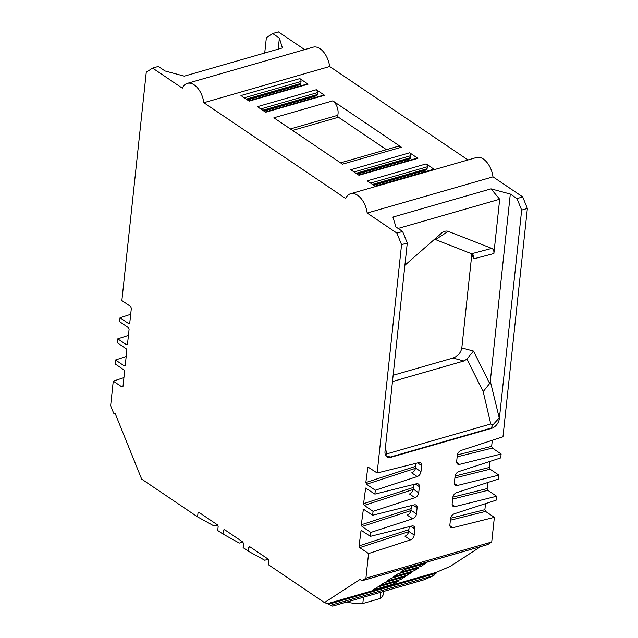 <?xml version="1.0" encoding="UTF-8"?>
<svg xmlns="http://www.w3.org/2000/svg" width="638" height="638" viewBox="0 0 638 638"><rect width="100%" height="100%" fill="white"/><g stroke="black" fill="none" stroke-linecap="round" stroke-linejoin="round"><path stroke-width="0.96" d="M304.653 49.628L278.407 31.9L272.689 33.543L279.38 38.065L282.403 47.938L184.286 76.161L165.011 70.97L158.32 66.448L152.602 68.099L182.316 88.172A18.654 10.886 -106.1 0 1 187.301 83.387L313.114 47.188A18.654 10.886 -106.1 0 1 329.671 66.519L203.857 102.718A18.654 10.886 -106.1 0 0 187.301 83.387M485.526 503.629L484.88 509.698L485.574 511.421L494.362 517.354L491.731 541.989L365.917 578.188L362.025 580.716A1.332 0.774 73.9 0 1 361.906 580.771A1.332 0.774 73.9 0 1 360.861 579.926L360.534 579.113L324.439 602.575L268.51 564.797L268.933 560.89L268.231 559.159L249.737 546.67L248.788 547.284L248.365 551.192L243.118 547.651L243.541 543.736L242.839 542.013L224.345 529.516L223.396 530.13L222.981 534.046L217.725 530.497L218.148 526.589L217.446 524.859L198.952 512.362L198.003 512.984L197.589 516.892L141.66 479.114L115.103 413.328L114.657 413.623A1.332 0.774 73.9 0 1 114.529 413.679A1.332 0.774 73.9 0 1 113.492 412.834L110.629 405.752L113.261 381.117L122.041 387.051L122.99 386.429L124.577 371.571L123.884 369.841L115.095 363.907L115.518 359.999L124.298 365.933L125.247 365.319L126.834 350.461L126.141 348.731L117.352 342.797L117.775 338.882L126.555 344.815L127.504 344.201L129.091 329.344L128.398 327.613L119.609 321.68L120.032 317.772L128.812 323.705L129.761 323.083L131.348 308.226L130.654 306.495L121.866 300.562L146.269 72.206L152.602 68.099M365.917 578.188L368.549 553.553L410.433 539.908A4.442 2.959 124 0 0 414.198 535.043L408.711 531.334A4.442 2.959 -56 0 1 404.947 536.199L410.433 539.908M490.303 381.269L499.379 418.512A8.884 5.917 -56 0 1 491.611 428.329L491.188 428.042L492.759 425.036L490.758 423.983L483.181 391.644L489.681 383.502L490.303 381.269L510.304 194.048L491.029 188.856L392.912 217.079L395.935 226.953L402.626 231.474L396.908 233.117L401.565 244.649L377.162 473.005L367.895 466.96L365.837 482.543L366.539 484.274L375.319 490.207L374.905 494.115L365.638 488.07L363.58 503.661L364.282 505.392L373.063 511.325L372.648 515.233L363.381 509.188L361.323 524.771L362.025 526.502L370.806 532.435L370.391 536.351L361.124 530.306L359.066 545.889L359.768 547.619L368.549 553.553M396.908 233.117L367.185 213.044A18.654 10.886 -106.1 0 0 350.637 193.713A18.654 10.886 -106.1 0 0 345.652 198.498L203.857 102.718M400.736 579.535L379.945 585.524L384.347 582.661L405.138 576.68L400.736 579.535L400.018 578.148M407.507 575.141L386.716 581.122L391.118 578.259L411.909 572.278L407.507 575.141L406.789 573.753M414.277 570.739L393.479 576.72L397.881 573.865L418.68 567.876L414.277 570.739L413.56 569.351M421.04 566.345L400.249 572.326L404.651 569.463L425.442 563.482L421.04 566.345L420.322 564.949M428.17 561.711L427.755 561.831M407.379 567.692L427.811 561.942M393.973 583.937L373.182 589.919L377.584 587.056L398.375 581.074L393.973 583.937L393.255 582.55M330.436 605.326L433.768 575.596L423.799 579.87L332.637 606.1L327.485 603.652L436.416 572.318L450.253 566.385L480.677 546.599M327.485 603.652L324.439 602.575M494.362 517.354L452.828 527.714A4.442 2.959 -56 0 1 450.875 527.451A4.442 2.959 -56 0 1 449.894 524.771L450.548 518.67A4.442 2.959 -56 0 1 454.312 513.797L496.197 500.152L496.619 496.244L455.085 506.596A4.442 2.959 -56 0 1 453.132 506.341A4.442 2.959 -56 0 1 452.151 503.653L452.805 497.552A4.442 2.959 -56 0 1 456.569 492.68L498.453 479.034L498.876 475.127L457.334 485.486A4.442 2.959 -56 0 1 455.388 485.223A4.442 2.959 -56 0 1 454.408 482.535L455.061 476.434A4.442 2.959 -56 0 1 458.826 471.57L500.71 457.925L501.133 454.009L459.591 464.368A4.442 2.959 -56 0 1 457.645 464.105A4.442 2.959 -56 0 1 456.664 461.426L457.318 455.325A4.442 2.959 -56 0 1 461.083 450.452L502.967 436.807L527.371 208.451L521.653 210.093L517.003 198.57L522.721 196.919L492.999 176.846L367.185 213.044M499.379 418.512L521.653 210.093M401.565 244.649L407.283 242.998L385.009 451.417A8.884 5.917 124 0 0 386.971 456.784A8.884 5.917 124 0 0 391.102 457.239L491.611 428.329M377.162 473.005L418.695 462.646A4.442 2.959 124 0 1 420.641 462.909A4.442 2.959 124 0 1 421.622 465.588L420.968 471.697L415.482 467.989A4.442 2.959 -56 0 1 411.717 472.854L417.204 476.562A4.442 2.959 124 0 0 420.968 471.697M375.319 490.207L417.204 476.562M374.905 494.115L416.439 483.764A4.442 2.959 124 0 1 418.384 484.027A4.442 2.959 124 0 1 419.365 486.706L418.711 492.807L413.225 489.099A4.442 2.959 -56 0 1 409.46 493.971L414.947 497.68A4.442 2.959 124 0 0 418.711 492.807M373.063 511.325L414.947 497.68M372.648 515.233L414.182 504.873A4.442 2.959 124 0 1 416.128 505.136A4.442 2.959 124 0 1 417.108 507.824L416.455 513.925L410.968 510.217A4.442 2.959 -56 0 1 407.204 515.089L412.69 518.798A4.442 2.959 124 0 0 416.455 513.925M370.806 532.435L412.69 518.798M370.391 536.351L411.925 525.991A4.442 2.959 124 0 1 413.871 526.254A4.442 2.959 124 0 1 414.852 528.934L414.198 535.043M272.689 33.543L266.365 37.658L264.722 53.026M113.261 381.117L123.931 377.64M115.518 359.999L126.188 356.522M117.775 338.882L128.445 335.405M120.032 317.772L130.702 314.295M242.966 542.109L239.314 543.066L222.981 534.046M268.359 559.263L264.706 560.22L248.365 551.192M510.304 194.048L517.003 198.57M407.283 242.998L402.626 231.474M491.731 541.989L487.839 544.517A1.332 0.774 73.9 0 1 487.711 544.581A1.332 0.774 73.9 0 1 487.576 544.597M248.748 100.828L307.277 83.993A2.217 1.292 73.9 0 1 308.098 84.168L299.868 78.61A2.217 1.292 73.9 0 1 301.024 81.489L300.817 83.442A2.217 1.292 73.9 0 1 300.059 84.647L247.281 99.839M308.098 84.168L249.179 101.123L240.949 95.556L299.868 78.61M265.217 111.953L323.745 95.118A2.217 1.292 73.9 0 1 324.567 95.293L316.336 89.735A2.217 1.292 73.9 0 1 317.501 92.614L317.285 94.568A2.217 1.292 73.9 0 1 316.528 95.772L263.749 110.964M324.567 95.293L265.647 112.248L257.417 106.682L316.336 89.735M332.805 100.86L273.885 117.807L342.51 164.165L401.43 147.211L332.805 100.86A9.993 5.83 -106.1 0 1 337.781 115.311A1.332 0.774 -106.1 0 0 338.443 117.24L386.429 149.659M358.548 174.995L417.077 158.16A2.217 1.292 73.9 0 1 417.898 158.336L409.668 152.777A2.217 1.292 73.9 0 1 410.832 155.656L410.625 157.61A2.217 1.292 73.9 0 1 409.859 158.814L357.081 173.999M417.898 158.336L358.979 175.291L350.748 169.724L409.668 152.777M375.024 186.121L433.553 169.285A2.217 1.292 73.9 0 1 434.374 169.461L426.136 163.902A2.217 1.292 73.9 0 1 427.3 166.781L427.093 168.735A2.217 1.292 73.9 0 1 426.336 169.939L373.549 185.124M434.374 169.461L375.455 186.416L367.217 180.849L426.136 163.902M467.981 159.947L329.671 66.519M297.675 85.332A2.217 1.292 -106.1 0 0 297.659 85.5L297.515 86.8M407.483 159.5A2.217 1.292 -106.1 0 0 407.459 159.667L407.323 160.967M197.589 516.892L213.929 525.919L217.574 524.962M492.999 176.846A18.654 10.886 -106.1 0 0 476.442 157.514L350.637 193.713M433.768 575.596L436.416 572.318M393.144 375.272L452.98 358.054C457.885 356.187 460.827 352.814 461.824 347.933L473.476 351.067L489.681 383.502M404.899 265.264L441.249 233.356A8.884 5.917 124 0 1 442.517 232.391A8.884 5.917 124 0 1 448.179 231.363L491.754 248.389C493.413 249.115 494.123 250.83 493.884 253.525L473.787 258.837L471.841 254.147L461.824 347.933M471.841 254.147L471.49 253.637M398.144 228.444L499.682 199.231L493.884 253.525M448.179 231.363L435.531 239.585A8.884 5.917 124 0 0 434.454 239.322M491.029 188.856L499.682 199.231M392.474 381.548L463.906 360.996L452.98 358.054M483.181 391.644L466.912 359.082L463.906 360.996M391.102 457.239L385.807 455.803L386.78 453.897L385.384 447.924M423.951 170.625A2.217 1.292 -106.1 0 0 423.927 170.793L423.791 172.093M314.151 96.458A2.217 1.292 -106.1 0 0 314.127 96.625L313.984 97.925M401.43 147.211A9.993 5.83 -106.1 0 0 397.729 146.405L340.572 162.849M409.205 526.669L408.711 531.334M411.462 505.551L410.968 510.217M487.783 482.511L487.137 488.58L487.831 490.311L496.619 496.244M413.719 484.441L413.225 489.099M490.04 461.402L489.394 467.463L490.088 469.193L498.876 475.127M415.976 463.324L415.482 467.989M492.297 440.284L491.651 446.353L492.345 448.075L501.133 454.009M383.877 591.362L383.701 592.949A28.87 13.414 -173.9 0 1 380.136 598.516L362.815 603.5L363.485 597.224M380.136 598.516L380.806 592.239M362.815 603.5A28.87 13.414 -173.9 0 1 346.633 602.073M522.721 196.919L527.371 208.451M473.787 258.837C474.026 256.141 473.316 254.434 471.649 253.709L491.754 248.389M472.248 254.012L435.531 239.585M466.912 359.082L473.476 351.067M279.38 38.065L278.2 49.15M498.956 418.225L492.759 425.036M487.839 544.517L362.025 580.716M247.44 99.943L297.659 85.5M357.248 174.11L407.459 159.667M436.049 573.331L328.514 604.266M115.159 413.48L114.657 413.623M390.679 456.96L491.188 428.042M490.758 423.983L386.78 453.897M373.716 185.235L423.927 170.793M427.093 168.735L372.528 184.438M370.558 183.106L427.3 166.781M410.625 157.61L356.052 173.313M354.09 171.981L410.832 155.656M317.285 94.568L262.72 110.27M260.759 108.938L317.501 92.614M263.909 111.068L314.127 96.625M300.817 83.442L246.252 99.145M244.282 97.813L301.024 81.489M292.579 130.431L338.443 117.24M337.781 115.311L290.378 128.948M248.788 547.284L250.128 546.933M223.396 530.13L224.736 529.779M198.003 512.984L199.343 512.633M410.88 526.254L414.852 528.934M359.768 547.619L408.655 531.693M408.886 529.66L359.066 545.889M450.611 518.239L484.88 509.698M360.653 531.031L362.017 530.696M413.137 505.136L417.108 507.824M362.025 526.502L410.912 510.583M411.143 508.55L361.323 524.771M452.868 497.122L487.137 488.58M362.91 509.914L364.274 509.579M415.394 484.019L419.365 486.706M364.282 505.392L413.169 489.466M413.4 487.432L363.58 503.661M455.125 476.004L489.394 467.463M365.167 488.804L366.531 488.461M417.651 462.909L421.622 465.588M366.539 484.274L415.426 468.348M415.657 466.314L365.837 482.543M457.382 454.894L491.651 446.353M367.424 467.686L368.788 467.351M122.911 386.764L122.041 387.051M125.168 365.646L124.298 365.933M127.425 344.536L126.555 344.815M129.681 323.418L128.812 323.705M485.574 511.421L450.388 520.201M449.91 525.744L452.828 527.714M487.831 490.311L452.645 499.083M452.167 504.626L455.085 506.596M490.088 469.193L454.902 477.966M454.423 483.516L457.334 485.486M492.345 448.075L457.159 456.856M456.68 462.398L459.591 464.368M361.906 580.771L487.711 544.581M114.529 413.679L115.167 413.496"/></g></svg>
